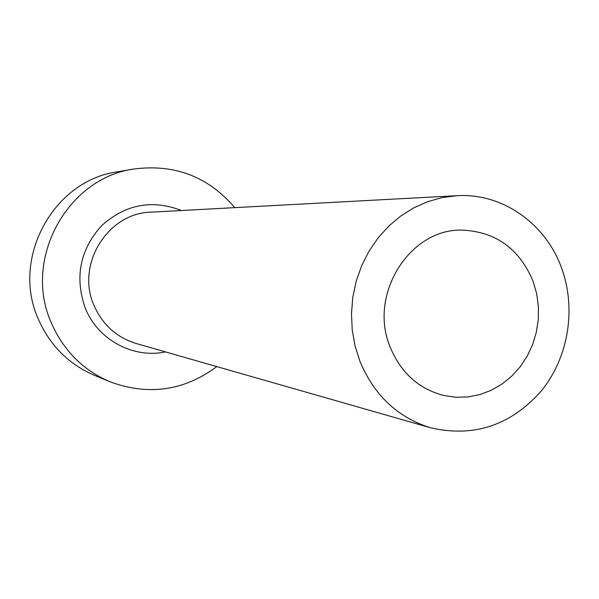 <?xml version="1.0" encoding="UTF-8"?>
<svg xmlns="http://www.w3.org/2000/svg" width="599" height="599" viewBox="0 0 599 599"><rect width="100%" height="100%" fill="white"/><g stroke="black" fill="none" stroke-linecap="round" stroke-linejoin="round"><path stroke-width="0.9" d="M390.263 347.33C400.978 372.9 418.843 388.961 443.852 395.512L455.846 397.257L467.946 396.942L479.866 394.584L491.307 390.256L501.999 384.071L511.688 376.194L520.149 366.82L527.187 356.18L532.631 344.53L536.367 332.146L538.306 319.319L538.396 306.366L536.637 293.577L533.073 281.268C519.453 248.847 495.942 231.798 462.548 230.128C409.731 228.122 367.883 294.918 390.263 347.33M561.585 268.075C545.704 223.554 502.344 192.818 456.97 195.693L442.152 197.595L427.641 201.683L413.699 207.89L400.619 216.119L388.646 226.22L378.021 238.013L368.954 251.273L361.639 265.746L356.218 281.156L352.811 297.201L351.471 313.562L352.234 329.922L355.08 345.96L359.947 361.354C374.255 395.475 397.848 417.63 430.733 427.836C474.168 437.697 511.149 425.26 541.668 390.526C568.548 357.161 576.433 308.552 561.585 268.075M234.771 207.643C208.242 176.645 174.646 163.767 133.981 169.015C67.185 177.948 22.605 259.554 51.349 322.913C63.457 350.527 82.991 370.137 109.939 381.75C148.402 395.946 184.028 390.892 216.808 366.595M133.981 169.015L117.509 171.801C53.416 180.396 10.737 258.409 38.299 319.012C49.912 345.436 68.645 364.214 94.5 375.356L109.939 381.75M165.489 351.905C133.27 358.794 97.944 339.925 85.313 308.223C74.523 277.479 79.907 250.008 101.486 225.793C125.453 204.289 152.116 199.19 181.475 210.511M456.97 195.693L151.113 212.143C107.693 212.847 75.571 264.713 94.021 305.453C102.541 324.755 116.618 337.447 136.265 343.541L430.733 427.836"/></g></svg>
